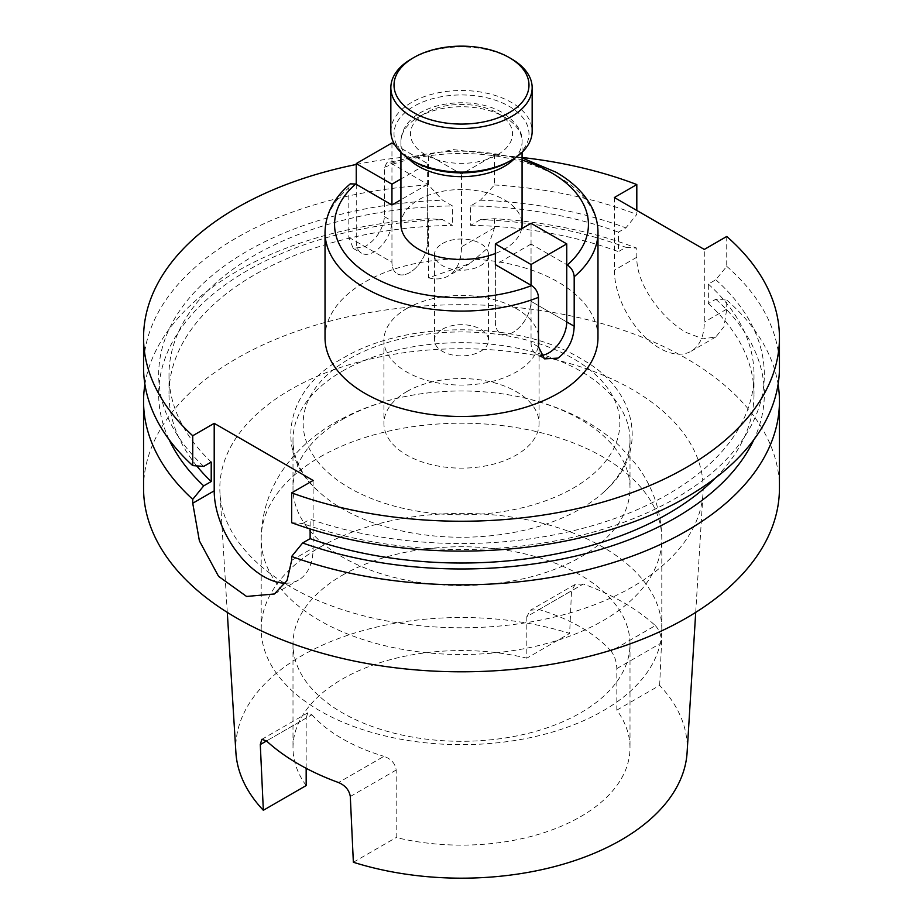 <?xml version="1.0" encoding="UTF-8"?>
<svg xmlns="http://www.w3.org/2000/svg" width="923" height="923" viewBox="0 0 923 923"><rect width="100%" height="100%" fill="white"/><g stroke="black" fill="none" stroke-linecap="round" stroke-linejoin="round"><path stroke-width="0.69" stroke-dasharray="4.62 3.46" d="M413.781 161.456A67.483 38.962 180 0 1 413.781 106.353A67.483 38.962 180 0 1 509.219 106.353A67.483 38.962 180 0 1 509.219 161.456M390.844 131.308A70.656 40.797 180 0 1 434.456 93.615A70.656 40.797 180 0 1 511.469 102.465A70.656 40.797 180 0 1 532.156 131.308M411.531 58.864A70.656 40.797 180 0 1 511.469 58.864M531.048 244.053L495.363 264.659L495.363 321.931A25.233 14.572 120 0 0 500.589 333.48A25.233 14.572 120 0 0 513.211 332.234A25.233 14.572 120 0 0 531.048 301.325L531.048 244.053L566.745 264.659M400.928 224.497A60.572 34.97 180 0 1 438.321 192.192A60.572 34.97 180 0 1 504.327 199.772A60.572 34.97 180 0 1 522.072 224.497M521.622 228.731A60.572 34.97 180 0 1 495.363 253.49M614.372 197.51L614.372 270.197A63.583 36.712 -120 0 0 659.334 348.075A63.583 36.712 -120 0 0 691.131 351.225A63.583 36.712 -120 0 0 704.295 322.115L704.295 249.429M726.736 236.473L726.736 266.332L715.81 279.773L708.345 284.076L708.345 303.552L715.81 299.237L726.736 300.056L726.736 309.159L723.967 326.696L715.844 336.953L702.888 338.856L686.308 332.499C662.356 319.104 636.155 284.907 636.812 257.24L636.812 248.137L625.886 247.318L618.422 251.633L618.422 232.158L625.886 227.854L636.812 214.424L636.812 210.456M406.651 391.687A77.578 44.789 180 0 1 491.186 381.972A77.578 44.789 180 0 1 539.078 423.345A77.578 44.789 180 0 1 516.349 455.016A77.578 44.789 180 0 1 431.814 464.731A77.578 44.789 180 0 1 383.922 423.345A77.578 44.789 180 0 1 406.651 391.687M406.651 308.605A77.578 44.789 180 0 1 491.186 298.902A77.578 44.789 180 0 1 539.078 340.275A77.578 44.789 180 0 1 516.349 371.946A77.578 44.789 180 0 1 431.814 381.661A77.578 44.789 180 0 1 383.922 340.275A77.578 44.789 180 0 1 406.651 308.605M442.394 329.246A27.021 15.599 180 0 1 471.838 325.865A27.021 15.599 180 0 1 488.521 340.275A27.021 15.599 180 0 1 480.606 351.317A27.021 15.599 180 0 1 451.162 354.697A27.021 15.599 180 0 1 434.479 340.275A27.021 15.599 180 0 1 442.394 329.246M442.394 243.58A27.021 15.599 180 0 1 471.838 240.199A27.021 15.599 180 0 1 488.521 254.61A27.021 15.599 180 0 1 480.606 265.651A27.021 15.599 180 0 1 451.162 269.031A27.021 15.599 180 0 1 434.479 254.61A27.021 15.599 180 0 1 442.394 243.58M319.866 547.27A200.303 115.64 180 0 1 538.155 522.199A200.303 115.64 180 0 1 661.803 629.036A200.303 115.64 180 0 1 603.134 710.802A200.303 115.64 180 0 1 384.845 735.873A200.303 115.64 180 0 1 261.197 629.036A200.303 115.64 180 0 1 319.866 547.27M342.352 575.237A168.505 97.284 180 0 1 525.983 554.146A168.505 97.284 180 0 1 630.005 644.023A168.505 97.284 180 0 1 580.648 712.81A168.505 97.284 180 0 1 397.017 733.9A168.505 97.284 180 0 1 292.995 644.023A168.505 97.284 180 0 1 342.352 575.237M342.352 419.457A168.505 97.284 180 0 1 431.999 392.471A168.505 97.284 180 0 1 491.001 392.471A168.505 97.284 180 0 1 630.005 488.244A168.505 97.284 180 0 1 580.648 557.042A168.505 97.284 180 0 1 397.017 578.133A168.505 97.284 180 0 1 292.995 488.244A168.505 97.284 180 0 1 342.352 419.457M342.352 371.173A168.505 97.284 180 0 1 525.983 350.082A168.505 97.284 180 0 1 630.005 439.959A168.505 97.284 180 0 1 604.357 491.555A168.505 97.284 180 0 1 580.648 508.758A168.505 97.284 180 0 1 318.643 491.555A168.505 97.284 180 0 1 292.995 439.959A168.505 97.284 180 0 1 342.352 371.173M726.736 266.332A317.939 183.562 180 0 1 779.439 367.55M708.345 284.076A292.499 168.874 180 0 1 753.999 374.68A292.499 168.874 180 0 1 668.333 494.093A292.499 168.874 180 0 1 310.128 519.176L310.128 528.971M708.345 303.552A292.499 168.874 180 0 1 753.999 394.144A292.499 168.874 180 0 1 715.256 478.149M715.81 299.237A302.813 174.828 180 0 1 753.883 439.66M726.736 300.056A317.939 183.562 180 0 1 778.089 384.406M144.911 384.406A317.939 183.562 180 0 1 236.692 271.477A317.939 183.562 180 0 1 428.549 218.705L442.544 219.662L452.408 225.35L452.408 205.887L442.544 200.187L428.549 184.981L428.549 155.11L461.5 174.147L494.451 155.11L494.451 184.981L480.456 200.187L470.592 205.887L470.592 225.35L480.456 219.662L494.451 218.705A317.939 183.562 180 0 1 636.812 248.137M143.561 488.244A317.939 183.562 180 0 1 236.692 358.459A317.939 183.562 180 0 1 583.163 318.666A317.939 183.562 180 0 1 779.439 488.244M203.706 466.403A302.813 174.828 180 0 1 247.376 251.056A302.813 174.828 180 0 1 442.544 200.187M143.561 367.55A317.939 183.562 180 0 1 236.692 237.753A317.939 183.562 180 0 1 428.549 184.981M632.393 586.913A241.676 139.535 180 0 1 372.984 618.087A241.676 139.535 180 0 1 219.974 493.194A241.676 139.535 180 0 1 290.607 389.587A241.676 139.535 180 0 1 557.93 360.305A241.676 139.535 180 0 1 703.026 493.194A241.676 139.535 180 0 1 632.393 586.913M235.896 752.464A225.754 130.339 180 0 1 301.867 655.688A225.754 130.339 180 0 1 569.641 633.432L571.522 590.812L526.814 616.633L530.483 610.207L539.067 609.561L583.313 584.017A228.939 132.174 180 0 1 655.342 625.598L611.095 651.142C614.626 655.78 616.541 661.595 616.829 668.598L616.829 710.133A168.505 97.284 180 0 1 630.005 747.838A168.505 97.284 180 0 1 580.648 816.636A168.505 97.284 180 0 1 396.186 837.519L396.186 770.024C395.217 763.436 391.133 758.868 383.933 756.329L338.533 782.542M611.095 651.142A168.505 97.284 0 0 0 539.067 609.561M526.814 616.633L526.814 658.168L569.641 633.432M306.171 785.554A168.505 97.284 180 0 1 292.995 747.838A168.505 97.284 180 0 1 342.352 679.051A168.505 97.284 180 0 1 526.814 658.168M348.813 237.326L391.952 262.224L391.952 204.952L391.952 262.224A25.233 14.572 120 0 0 397.178 273.773A25.233 14.572 120 0 0 416.619 267.012A25.233 14.572 120 0 0 427.637 241.618L427.637 184.346L391.375 163.406L386.91 162.702L384.51 167.236L384.51 216.72C382.883 229.527 376.388 239.507 365 246.66L353.209 248.391L348.813 237.326L348.813 187.842L350.302 183.85M325.023 337.68A136.477 78.79 180 0 1 365 281.965A136.477 78.79 180 0 1 513.73 264.889A136.477 78.79 180 0 1 597.977 337.68M427.637 184.346L400.928 199.76M306.171 768.305L306.171 718.059L266.505 740.961L311.905 714.748L307.763 712.833L306.171 718.059M311.905 714.748A168.505 97.284 0 0 0 383.933 756.329M616.829 710.133L659.657 685.408A225.754 130.339 180 0 1 687.104 752.464M353.359 862.255L396.186 837.519M659.657 685.408L661.537 642.789C661.479 635.797 659.414 630.063 655.342 625.598M583.313 584.017L575.225 584.374L571.522 590.812M480.456 219.662A302.813 174.828 180 0 1 625.886 247.318M470.592 225.35A292.499 168.874 180 0 1 618.422 251.633M470.592 205.887A292.499 168.874 180 0 1 618.422 232.158M480.456 200.187A302.813 174.828 180 0 1 625.886 227.854M494.451 184.981A317.939 183.562 180 0 1 636.812 214.424M494.451 155.11A317.939 183.562 180 0 1 522.072 157.487M169.117 439.66A302.813 174.828 180 0 1 442.544 219.662M196.714 465.896A292.499 168.874 180 0 1 169.001 394.144A292.499 168.874 180 0 1 452.408 225.35M211.217 462.065A292.499 168.874 180 0 1 169.001 374.68A292.499 168.874 180 0 1 452.408 205.887M356.255 164.479A317.939 183.562 180 0 1 428.549 155.11M494.451 218.705L494.451 227.796L487.586 248.206L469.726 263.586L428.549 277.835L428.549 218.705M715.81 279.773A302.813 174.828 180 0 1 677.92 496.966A302.813 174.828 180 0 1 302.629 523.514L310.128 519.176M291.656 522.718L302.629 523.514M285.495 583.244A69.94 40.381 -120 0 0 298.637 579.979A69.94 40.381 -120 0 0 313.128 547.95L313.128 480.456M428.549 277.835A63.583 36.712 -120 0 0 448.336 275.942A63.583 36.712 -120 0 0 461.5 246.833L461.5 174.147M495.363 264.659L495.363 321.931A25.233 14.572 120 0 0 500.589 333.48A25.233 14.572 120 0 0 513.211 332.234A25.233 14.572 120 0 0 531.048 301.325L531.048 223.285M531.048 285.265L531.048 342.537A25.233 14.572 120 0 0 536.275 354.086A25.233 14.572 120 0 0 540.786 355.274M356.255 184.346L356.255 241.618A25.233 14.572 120 0 0 361.481 253.167A25.233 14.572 120 0 0 374.103 251.921A25.233 14.572 120 0 0 391.952 221.012L391.952 142.973M356.255 241.618L391.952 262.224A25.233 14.572 120 0 0 397.178 273.773A25.233 14.572 120 0 0 409.789 272.527A25.233 14.572 120 0 0 427.637 241.618L427.637 163.579L400.928 178.993M394.652 144.542L427.637 163.579M538.49 346.829L531.048 342.537M497.578 113.068A51.03 29.467 180 0 1 497.578 154.741A51.03 29.467 180 0 1 425.422 154.741A51.03 29.467 180 0 1 425.422 113.068A51.03 29.467 180 0 1 497.578 113.068M407.712 157.764A60.572 34.97 180 0 1 400.928 141.692A60.572 34.97 180 0 1 438.321 109.387A60.572 34.97 180 0 1 504.327 116.967A60.572 34.97 180 0 1 522.072 141.692A60.572 34.97 180 0 1 515.288 157.764M726.736 309.159L704.295 322.115M319.866 457.081A200.303 115.64 180 0 1 538.155 432.01A200.303 115.64 180 0 1 661.803 538.859A200.303 115.64 180 0 1 603.134 620.625A200.303 115.64 180 0 1 384.845 645.696A200.303 115.64 180 0 1 261.197 538.859A200.303 115.64 180 0 1 319.866 457.081M349.54 358.712A158.329 91.412 180 0 1 573.46 358.712A158.329 91.412 180 0 1 573.46 487.99A158.329 91.412 180 0 1 349.54 487.99A158.329 91.412 180 0 1 349.54 358.712M391.375 163.406A126.936 73.286 180 0 1 522.072 160.094M384.51 167.236A136.477 78.79 180 0 1 558 176.57A136.477 78.79 180 0 1 597.977 232.284M325.023 232.284A136.477 78.79 180 0 1 348.813 187.842M291.656 560.353L313.128 547.95M636.812 257.24L614.372 270.197M494.451 227.796L461.5 246.833M616.829 668.598L661.537 642.789M350.302 796.514L396.186 770.024M566.745 321.931L531.048 301.325L566.745 321.931M384.51 216.72L391.952 221.012M544.558 358.862L536.275 354.086M522.072 152.318L522.072 141.692C522.753 131.493 516.176 121.79 502.354 112.594C468.307 92.404 401.886 103.861 400.928 141.692L400.928 152.318M715.844 336.953L691.131 351.225M539.078 340.275L539.078 423.345M488.521 254.61L488.521 340.275M491.001 392.471C519.349 395.356 545.735 402.301 570.149 413.308C588.897 421.788 605.465 432.749 619.852 446.201L636.893 465.388C653.069 487.148 661.376 511.63 661.803 538.859L661.803 629.036M261.197 629.036L261.197 538.859C261.613 511.953 269.735 487.69 285.588 466.092C298.937 448.197 315.631 433.545 335.672 422.157C364.354 405.958 396.463 396.071 431.999 392.471M630.005 439.959L630.005 488.244M604.357 491.555C649.192 453.205 638.243 390.717 583.174 360.074C521.034 320.489 407.078 319.589 343.183 358.078C285.519 388.271 272.723 452.293 318.643 491.555M753.999 374.68L753.999 394.144M227.289 612.387L219.974 493.194M630.005 644.023L630.005 747.838M522.072 157.914L453.435 149.607L386.91 162.702M292.995 644.023L292.995 747.838M695.711 612.387L703.026 493.194M169.001 374.68L169.001 394.144M292.995 439.959L292.995 488.244M434.479 254.61L434.479 340.275M383.922 340.275L383.922 423.345M274.396 593.974L298.637 579.979M469.726 263.586L448.336 275.942M307.763 712.833L261.855 739.335M575.225 584.374L530.483 610.207M353.209 248.391L361.481 253.167"/><path stroke-width="1.38" d="M511.469 58.864L509.219 57.561L511.469 58.864A70.656 40.797 180 0 1 532.156 87.708L532.156 131.308A70.656 40.797 180 0 1 511.469 160.152L509.219 161.456A67.483 38.962 180 0 1 413.781 161.456L411.531 160.152A70.656 40.797 180 0 1 390.844 131.308L390.844 87.708A70.656 40.797 180 0 1 411.531 58.864L413.781 57.561A67.483 38.962 180 0 1 509.219 57.561L509.219 57.561A67.483 38.962 180 0 1 509.219 112.664A67.483 38.962 180 0 1 413.781 112.664A67.483 38.962 180 0 1 413.781 57.561M511.469 160.152A70.656 40.797 180 0 1 411.531 160.152L413.781 161.456M532.156 87.708A70.656 40.797 180 0 1 488.544 125.401A70.656 40.797 180 0 1 411.531 116.552A70.656 40.797 180 0 1 390.844 87.708M566.745 264.659L567.31 264.982C571.464 267.808 573.748 271.731 574.187 276.738L574.187 326.223C573.691 339.687 568.291 350.302 558 358.101L544.558 358.862L538.49 346.829L538.49 297.344C538.063 292.337 535.767 288.414 531.625 285.588L495.363 264.659L495.363 243.891L531.048 223.285L566.745 243.891L531.048 264.497L495.363 243.891M522.072 152.318L522.072 224.497A60.572 34.97 180 0 1 521.622 228.731M495.363 253.49A60.572 34.97 180 0 1 418.673 249.233A60.572 34.97 180 0 1 400.928 224.497L400.928 152.318M522.072 157.487A317.939 183.562 180 0 1 636.812 184.554L614.372 197.51L704.295 249.429L726.736 236.473A317.939 183.562 180 0 1 779.439 337.68A317.939 183.562 180 0 1 686.308 467.476A317.939 183.562 180 0 1 291.656 492.859L291.656 522.718A317.939 183.562 180 0 0 686.308 497.347A317.939 183.562 180 0 0 779.439 367.55L779.439 337.68M715.256 478.149A292.499 168.874 180 0 1 668.333 513.557A292.499 168.874 180 0 1 310.128 538.651L302.629 542.978L291.656 556.442L291.656 560.353L287.053 580.544L274.396 593.974L246.579 596.454L218.566 576.356L199.391 540.866L192.734 503.243L192.734 499.331A317.939 183.562 180 0 1 143.561 401.274A317.939 183.562 180 0 1 144.911 384.406M753.883 439.66A302.813 174.828 180 0 1 675.624 517.768A302.813 174.828 180 0 1 302.629 542.978M778.089 384.406A317.939 183.562 180 0 1 779.439 401.274A317.939 183.562 180 0 1 686.308 531.071A317.939 183.562 180 0 1 291.656 556.442M779.439 401.274L779.439 488.244A317.939 183.562 180 0 1 686.308 618.041A317.939 183.562 180 0 1 339.837 657.834A317.939 183.562 180 0 1 143.561 488.244L143.561 401.274M695.711 612.387L687.104 752.464A225.754 130.339 180 0 1 621.133 839.999A225.754 130.339 180 0 1 353.359 862.255L350.302 796.514C349.206 790.1 345.283 785.438 338.533 782.542A230.531 133.097 180 0 1 266.505 740.961L260.286 744.549L263.343 810.279A225.754 130.339 180 0 1 235.896 752.464L227.289 612.387M260.286 744.549L261.855 739.335L266.505 740.961M522.072 157.914L556.027 172.209C572.295 181.566 584.086 193.011 591.401 206.544C595.75 214.794 597.942 223.378 597.977 232.284L597.977 337.68A136.477 78.79 180 0 1 558 393.406A136.477 78.79 180 0 1 409.27 410.481A136.477 78.79 180 0 1 325.023 337.68L325.023 232.284A136.477 78.79 180 0 0 397.79 301.971A136.477 78.79 180 0 0 538.49 297.344M325.023 232.284C325.461 213.951 333.895 197.799 350.302 183.85L355.69 184.023L391.952 204.952L400.928 199.76M263.343 810.279L306.171 785.554L306.171 768.305M636.812 210.456L636.812 184.554M192.734 499.331L203.706 485.867A302.813 174.828 180 0 1 169.117 439.66M203.706 485.867L211.217 481.541A292.499 168.874 180 0 1 196.714 465.896M211.217 481.541L211.217 462.065L203.706 466.403L192.734 465.607A317.939 183.562 180 0 1 143.561 367.55L143.561 337.68A317.939 183.562 180 0 1 356.255 164.479M192.734 465.607L192.734 435.748A317.939 183.562 180 0 1 143.561 337.68M310.128 528.971L310.128 538.651M192.734 435.748L214.205 423.345L214.205 490.84A69.94 40.381 -120 0 0 285.495 583.244M291.656 492.859L313.128 480.456L214.205 423.345M540.786 355.274A25.233 14.572 120 0 0 548.897 352.84A25.233 14.572 120 0 0 566.745 321.931L566.745 243.891M531.048 264.497L531.048 285.265M400.928 178.993L391.952 184.185L391.952 204.952M391.952 184.185L356.255 163.579L391.952 142.973L394.652 144.542M356.255 163.579L356.255 184.346M515.288 157.764A60.572 34.97 180 0 1 418.673 166.417A60.572 34.97 180 0 1 407.712 157.764M522.072 160.094A126.936 73.286 180 0 1 551.262 172.682A126.936 73.286 180 0 1 567.31 264.982M531.625 285.588A126.936 73.286 180 0 1 371.738 276.323A126.936 73.286 180 0 1 355.69 184.023M597.977 232.284A136.477 78.79 180 0 1 574.187 276.738M192.734 503.243L214.205 490.84M574.187 326.223L566.745 321.931"/></g></svg>
